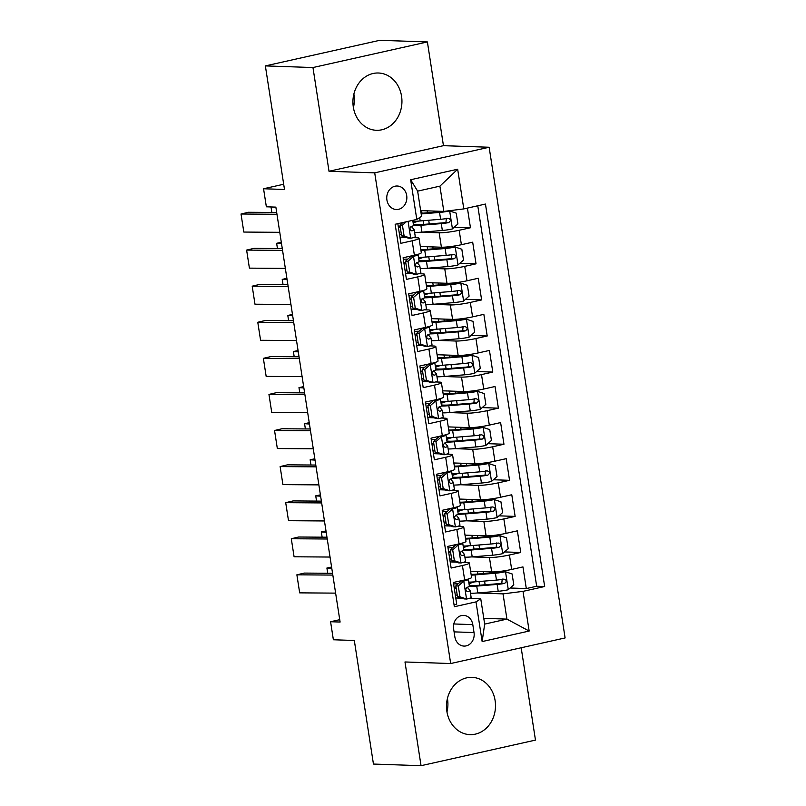 <?xml version="1.0" encoding="UTF-8"?>
<svg xmlns="http://www.w3.org/2000/svg" width="806" height="806" viewBox="0 0 806 806"><rect width="100%" height="100%" fill="white"/><g stroke="black" fill="none" stroke-linecap="round" stroke-linejoin="round"><path stroke-width="1.21" d="M353.31 107.037A28.663 24.512 92 0 0 376.452 130.29A28.663 24.512 92 0 0 401.559 96.246A28.663 24.512 92 0 0 378.427 73.003A28.663 24.512 92 0 0 353.31 107.037M353.874 94.04A28.663 24.512 -88 0 1 353.965 94.604A28.663 24.512 -88 0 1 353.411 107.611M446.877 711.396A28.663 24.512 92 0 0 470.009 734.639A28.663 24.512 92 0 0 495.116 700.595A28.663 24.512 92 0 0 471.984 677.352A28.663 24.512 92 0 0 446.877 711.396M447.431 698.389A28.663 24.512 -88 0 1 447.521 698.963A28.663 24.512 -88 0 1 446.967 711.96M386.91 199.979A11.758 10.055 92 0 0 396.401 209.52A11.758 10.055 92 0 0 406.698 195.556A11.758 10.055 92 0 0 397.207 186.015A11.758 10.055 92 0 0 386.91 199.979M427.392 41.942L379.797 40.3L265.365 65.901L312.96 67.543L329.019 171.275L374.709 172.847L489.141 147.246L443.451 145.674L427.392 41.942L312.96 67.543M374.709 172.847L450.675 663.54L565.107 637.939L489.141 147.246M450.675 663.54L404.985 661.968L421.044 765.7L535.476 740.099L521.18 647.762M421.044 765.7L373.45 764.058L354.318 640.488L333.372 639.763L330.581 621.728L340.102 622.051L275.864 207.122L266.353 206.799L263.562 188.755L284.498 189.481L265.365 65.901M397.821 223.665L400.864 243.321L412.148 240.793L414.385 255.23A14.699 1.652 -8.8 0 0 421.296 252.721L419.06 238.284A14.699 1.652 171.2 0 1 412.148 240.793M414.385 255.23L403.101 257.759L406.446 279.4L417.74 276.881L419.976 291.309A14.699 1.652 -8.8 0 0 426.878 288.8L424.651 274.362A14.699 1.652 171.2 0 1 417.74 276.881M419.976 291.309L408.682 293.837L412.037 315.489L423.321 312.96L425.558 327.387A14.699 1.652 -8.8 0 0 432.469 324.878L430.233 310.451A14.699 1.652 171.2 0 1 423.321 312.96M425.558 327.387L414.274 329.916L417.619 351.567L428.913 349.038L431.139 363.476A14.699 1.652 -8.8 0 0 438.051 360.957L435.814 346.53A14.699 1.652 171.2 0 1 428.913 349.038M431.139 363.476L419.855 365.995L423.21 387.646L434.494 385.117L436.731 399.554A14.699 1.652 -8.8 0 0 443.643 397.046L441.406 382.608A14.699 1.652 171.2 0 1 434.494 385.117M436.731 399.554L425.437 402.073L428.792 423.724L440.076 421.195L442.313 435.633A14.699 1.652 -8.8 0 0 449.224 433.124L446.987 418.687A14.699 1.652 171.2 0 1 440.076 421.195M442.313 435.633L431.029 438.162L434.374 459.803L445.668 457.284L447.904 471.712A14.699 1.652 -8.8 0 0 454.806 469.203L452.579 454.765A14.699 1.652 171.2 0 1 445.668 457.284M447.904 471.712L436.61 474.24L439.965 495.892L451.249 493.363L453.486 507.79A14.699 1.652 -8.8 0 0 460.397 505.281L458.161 490.854A14.699 1.652 171.2 0 1 451.249 493.363M453.486 507.79L442.202 510.319L445.547 531.97L456.841 529.441L459.067 543.879A14.699 1.652 -8.8 0 0 465.979 541.36L463.742 526.933A14.699 1.652 171.2 0 1 456.841 529.441M459.067 543.879L447.783 546.397L451.138 568.049L462.422 565.52A14.699 1.652 -8.8 0 0 469.334 563.011A14.699 1.652 -8.8 0 0 467.178 562.487L463.45 562.366M470.603 571.212L491.68 571.938A14.699 1.652 -8.8 0 0 511.669 569.439L522.953 566.91L526.308 588.561L510.138 588.007M471.762 556.906L489.444 557.51A14.699 1.652 -8.8 0 0 509.432 555.002L520.716 552.483L504.556 551.919M520.716 552.483L517.371 530.832L506.077 533.36A14.699 1.652 -8.8 0 1 486.099 535.859L465.022 535.134M459.43 499.055L480.507 499.78A14.699 1.652 -8.8 0 0 500.496 497.272L511.78 494.753L515.135 516.394L498.974 515.84M453.849 462.976L474.925 463.702A14.699 1.652 -8.8 0 0 494.914 461.193L506.198 458.664L509.553 480.316L493.383 479.761M448.257 426.898L469.334 427.623A14.699 1.652 -8.8 0 0 489.323 425.115L500.617 422.586L503.962 444.237L487.801 443.683M442.675 390.809L463.752 391.535A14.699 1.652 -8.8 0 0 483.741 389.036L495.025 386.507L498.38 408.158L482.21 407.604M437.094 354.731L458.171 355.456A14.699 1.652 -8.8 0 0 478.149 352.957L489.444 350.429L492.788 372.08L476.628 371.516M431.502 318.652L452.579 319.377A14.699 1.652 -8.8 0 0 472.568 316.869L483.852 314.35L487.207 335.991L471.047 335.437M425.921 282.574L446.998 283.299A14.699 1.652 -8.8 0 0 466.986 280.79L478.27 278.261L481.625 299.913L465.455 299.358M420.329 246.495L441.406 247.22A14.699 1.652 -8.8 0 0 461.395 244.712L472.689 242.183L476.034 263.834L459.873 263.28M419.06 238.284A14.699 1.652 171.2 0 0 416.904 237.77L413.186 237.639M406.073 237.397L399.917 237.186M424.651 274.362A14.699 1.652 171.2 0 0 422.495 273.849L418.767 273.718M411.654 273.476L405.499 273.264M430.233 310.451A14.699 1.652 171.2 0 0 428.077 309.927L424.359 309.796M417.236 309.554L411.08 309.343M435.814 346.53A14.699 1.652 171.2 0 0 433.668 346.006L429.941 345.885M422.828 345.633L416.672 345.421M441.406 382.608A14.699 1.652 171.2 0 0 439.25 382.084L435.522 381.963M428.409 381.712L422.253 381.5M446.987 418.687A14.699 1.652 171.2 0 0 444.831 418.173L441.114 418.042M434.001 417.8L427.845 417.589M452.579 454.765A14.699 1.652 171.2 0 0 450.423 454.252L446.695 454.121M439.582 453.879L433.427 453.667M458.161 490.854A14.699 1.652 171.2 0 0 456.005 490.33L452.287 490.199M445.164 489.957L439.008 489.746M463.742 526.933A14.699 1.652 171.2 0 0 461.596 526.409L457.868 526.288M450.755 526.036L444.6 525.824M474.029 632.559L472.8 624.62A11.395 9.743 92 0 0 463.611 615.381A11.395 9.743 92 0 0 453.627 628.912L454.856 636.851A11.395 9.743 92 0 0 464.055 646.09A11.395 9.743 92 0 0 474.029 632.559L454.09 631.874M420.661 210.618L443.824 211.414L439.915 186.156L417.639 191.133L421.548 216.391L416.793 219.423L395.152 224.27L454.352 606.727L476.003 601.88L480.759 598.848L469.042 598.445M416.793 219.423L410.657 179.738L457.667 169.22L463.803 208.905L485.454 204.059L544.665 586.516L523.013 591.362L529.159 631.048L482.149 641.566L476.003 601.88M421.498 232.178L439.179 232.783L441.406 247.22M427.079 268.257L444.761 268.861L446.998 283.299M432.671 304.336L450.342 304.95L452.579 319.377M438.252 340.414L455.934 341.029L458.171 355.456M443.834 376.503L461.516 377.107L463.752 391.535M449.426 412.581L467.107 413.186L469.334 427.623M455.007 448.66L472.689 449.264L474.925 463.702M460.599 484.738L478.27 485.353L480.507 499.78M466.18 520.817L483.862 521.432L486.099 535.859M456.337 562.114L450.181 561.903M526.308 588.561L536.665 586.244L477.767 205.782M439.179 232.783A14.699 1.652 171.2 0 0 459.158 230.274L470.452 227.755L467.409 208.099M476.034 263.834L464.75 266.363A14.699 1.652 171.2 0 1 444.761 268.861M481.625 299.913L470.331 302.441A14.699 1.652 171.2 0 1 450.342 304.95M487.207 335.991L475.923 338.52A14.699 1.652 171.2 0 1 455.934 341.029M492.788 372.08L481.504 374.599A14.699 1.652 171.2 0 1 461.516 377.107M498.38 408.158L487.086 410.677A14.699 1.652 171.2 0 1 467.107 413.186M503.962 444.237L492.678 446.766A14.699 1.652 171.2 0 1 472.689 449.264M509.553 480.316L498.259 482.844A14.699 1.652 171.2 0 1 478.27 485.353M515.135 516.394L503.851 518.923A14.699 1.652 171.2 0 1 483.862 521.432M454.05 604.722L456.72 604.127L453.365 582.476L464.659 579.957A14.699 1.652 -8.8 0 0 471.57 577.449L469.334 563.011M461.929 598.203L455.773 597.992M480.759 598.848L484.668 624.106L506.934 619.119L503.025 593.871L523.013 591.362M483.771 618.323L506.934 619.119L529.159 631.048M477.354 592.984L503.025 593.871M283.692 184.252L263.562 188.755M339.739 619.673L330.581 621.728M536.665 586.244L544.665 586.516M470.452 227.755L454.292 227.201M463.803 208.905L443.824 211.414M484.668 624.106L482.149 641.566M410.657 179.738L417.639 191.133M457.667 169.22L439.915 186.156M329.019 171.275L443.451 145.674M458.282 585.992L455.813 585.912L461.435 580.914L463.913 581.005L458.282 585.992L459.964 596.823L466.704 599.049A9.732 1.098 -8.8 0 0 471.127 597.417L470.069 590.556A9.732 1.098 -8.8 0 0 470.029 590.486L467.974 588.048A28.109 3.164 -8.8 0 0 466.674 587.524M466.704 599.049L464.065 598.908L457.486 596.732L459.964 596.823M457.224 595.06A23.334 2.63 -8.8 0 0 455.33 595.16M335.628 593.125L299.671 592.863L296.88 574.819L299.671 592.863M461.435 580.914A4.957 0.554 -8.8 0 0 463.571 580.199M463.913 581.005A9.732 1.098 -8.8 0 0 468.336 579.373A9.732 1.098 -8.8 0 0 468.296 579.302L468.115 579.081M332.828 575.081L296.88 574.819L304.255 573.086L332.556 573.288M455.813 585.912L457.486 596.732M456.055 587.514A28.109 3.164 -8.8 0 0 454.171 587.665M454.272 588.309A23.334 2.63 171.2 0 1 456.166 588.199M458.181 583.816A23.334 2.63 -8.8 0 0 453.597 583.977M469.364 586.163A9.732 1.098 171.2 0 1 469.394 586.234A9.732 1.098 171.2 0 1 467.057 587.332C465.213 589.317 465.435 590.758 467.732 591.664A9.732 1.098 -8.8 0 0 470.069 590.556M470.492 593.307A28.109 3.164 171.2 0 0 477.787 592.944L498.199 591.282A9.732 1.098 171.2 0 0 508.143 589.77L513.775 584.783L512.102 573.953L505.352 571.736A9.732 1.098 171.2 0 1 495.408 573.237L474.996 574.91A28.109 3.164 171.2 0 1 471.218 575.162M505.352 571.736L502.873 571.645A4.957 0.554 171.2 0 1 497.886 572.401L477.474 574.063A23.334 2.63 171.2 0 1 471.087 574.366M331.578 567.021L326.904 568.018L331.79 568.351M469.263 586.456A28.109 3.164 -8.8 0 0 476.729 586.093L497.141 584.421A9.732 1.098 -8.8 0 0 504.536 583.433C507.004 581.469 506.783 580.018 503.861 579.101A9.732 1.098 171.2 0 1 496.466 580.098L476.054 581.761A28.109 3.164 171.2 0 1 468.76 582.123M470.946 582.073A28.109 3.164 -8.8 0 0 468.85 582.688M502.209 579.04L501.795 583.332A4.957 0.554 171.2 0 1 499.619 583.584L479.207 585.247A23.334 2.63 171.2 0 1 469.253 585.277M469.032 583.866A23.334 2.63 171.2 0 1 474.543 581.882M326.904 568.018L327.72 573.257M452.7 549.914L450.222 549.833L455.853 544.836L458.322 544.927L452.7 549.914L454.372 560.744L461.123 562.961A9.732 1.098 -8.8 0 0 465.546 561.339L464.478 554.478A9.732 1.098 -8.8 0 0 464.447 554.407L462.382 551.969A28.109 3.164 -8.8 0 0 461.082 551.435M461.123 562.961L458.644 562.88L451.904 560.654L454.372 560.744M451.642 558.971A23.334 2.63 -8.8 0 0 449.748 559.082M330.037 557.047L294.089 556.785L291.298 538.74L294.089 556.785M455.853 544.836A4.957 0.554 -8.8 0 0 457.989 544.121M458.322 544.927A9.732 1.098 -8.8 0 0 462.745 543.294A9.732 1.098 -8.8 0 0 462.715 543.224L462.533 543.002M327.246 539.002L291.298 538.74L298.663 537.008L326.964 537.209M450.222 549.833L451.904 560.654M450.473 551.425A28.109 3.164 -8.8 0 0 448.589 551.576M448.68 552.221A23.334 2.63 171.2 0 1 450.574 552.12M452.589 547.727A23.334 2.63 -8.8 0 0 448.015 547.899M463.772 550.085A9.732 1.098 171.2 0 1 463.813 550.155A9.732 1.098 171.2 0 1 461.475 551.254C459.622 553.238 459.843 554.679 462.14 555.586A9.732 1.098 -8.8 0 0 464.478 554.478M447.118 513.835L444.64 513.754L450.121 508.878L452.74 508.848L447.118 513.835L448.791 524.656L455.531 526.882A9.732 1.098 -8.8 0 0 459.954 525.25L458.896 518.399A9.732 1.098 -8.8 0 0 458.866 518.329L456.8 515.89A28.109 3.164 -8.8 0 0 455.501 515.356M455.531 526.882L453.053 526.802L446.312 524.575L448.791 524.656M446.05 522.893A23.334 2.63 -8.8 0 0 444.156 523.003M324.455 520.958L288.508 520.696L285.707 502.662L288.508 520.696M450.262 508.757A4.957 0.554 -8.8 0 0 452.398 508.032M452.74 508.848A9.732 1.098 -8.8 0 0 457.163 507.216A9.732 1.098 -8.8 0 0 457.133 507.145L456.942 506.924M321.665 502.924L285.707 502.662L293.082 500.919L321.382 501.13M444.64 513.754L446.312 524.575M444.882 515.346A28.109 3.164 -8.8 0 0 442.998 515.497M443.099 516.142A23.334 2.63 171.2 0 1 444.993 516.042M447.008 511.649A23.334 2.63 -8.8 0 0 442.423 511.81M458.191 513.996A9.732 1.098 171.2 0 1 458.221 514.067A9.732 1.098 171.2 0 1 455.884 515.175C454.04 517.16 454.262 518.601 456.559 519.497A9.732 1.098 -8.8 0 0 458.896 518.399M441.527 477.757L439.058 477.666L444.539 472.8L447.159 472.759L441.527 477.757L443.199 488.577L449.95 490.804A9.732 1.098 -8.8 0 0 454.372 489.171L453.315 482.32A9.732 1.098 -8.8 0 0 453.274 482.25L451.219 479.812A28.109 3.164 -8.8 0 0 449.909 479.278M449.95 490.804L447.471 490.713L440.731 488.496L443.199 488.577M440.469 486.814A23.334 2.63 -8.8 0 0 438.575 486.915M318.864 484.88L282.916 484.618L280.125 466.583L282.916 484.618M444.68 472.679A4.957 0.554 -8.8 0 0 446.816 471.953M447.159 472.759A9.732 1.098 -8.8 0 0 451.582 471.137A9.732 1.098 -8.8 0 0 451.541 471.067L451.36 470.845M316.073 466.845L280.125 466.583L287.49 464.84L315.801 465.052M439.058 477.666L440.731 488.496M439.3 479.268A28.109 3.164 -8.8 0 0 437.416 479.419M437.517 480.064A23.334 2.63 171.2 0 1 439.411 479.963M441.416 475.57A23.334 2.63 -8.8 0 0 436.842 475.731M452.609 477.918A9.732 1.098 171.2 0 1 452.64 477.988A9.732 1.098 171.2 0 1 450.302 479.086C448.448 481.081 448.68 482.522 450.967 483.419A9.732 1.098 -8.8 0 0 453.315 482.32M435.945 441.678L433.467 441.587L439.089 436.6L441.567 436.681L435.945 441.678L437.618 452.498L444.358 454.725A9.732 1.098 -8.8 0 0 448.781 453.093L447.723 446.242A9.732 1.098 -8.8 0 0 447.693 446.171L445.627 443.723A28.109 3.164 -8.8 0 0 444.328 443.199M444.358 454.725L441.89 454.634L435.139 452.418L437.618 452.498M434.887 450.735A23.334 2.63 -8.8 0 0 432.993 450.836M313.282 448.801L277.335 448.539L274.544 430.495L277.335 448.539M439.089 436.6A4.957 0.554 -8.8 0 0 441.235 435.875M441.567 436.681A9.732 1.098 -8.8 0 0 445.99 435.049A9.732 1.098 -8.8 0 0 445.96 434.978L445.768 434.766M310.491 430.757L274.544 430.495L281.909 428.762L310.209 428.963M433.467 441.587L435.139 452.418M433.719 443.189A28.109 3.164 -8.8 0 0 431.825 443.34M431.925 443.985A23.334 2.63 171.2 0 1 433.819 443.874M435.834 439.492A23.334 2.63 -8.8 0 0 431.26 439.653M447.018 441.839A9.732 1.098 171.2 0 1 447.058 441.91A9.732 1.098 171.2 0 1 444.711 443.008C442.867 444.993 443.088 446.443 445.386 447.34A9.732 1.098 -8.8 0 0 447.723 446.242M464.911 557.228A28.109 3.164 171.2 0 0 472.195 556.865L492.617 555.203A9.732 1.098 171.2 0 0 502.561 553.692L508.193 548.705L506.511 537.874L499.77 535.647A9.732 1.098 171.2 0 1 489.826 537.159L469.404 538.831A28.109 3.164 171.2 0 1 465.626 539.083M499.77 535.647L497.292 535.567A4.957 0.554 171.2 0 1 492.305 536.322L471.893 537.985A23.334 2.63 171.2 0 1 465.505 538.287M325.997 530.942L321.322 531.93L326.208 532.272M463.682 550.377A28.109 3.164 -8.8 0 0 471.137 550.014L491.549 548.342A9.732 1.098 -8.8 0 0 498.944 547.345C501.413 545.38 501.191 543.939 498.279 543.022A9.732 1.098 171.2 0 1 490.884 544.02L470.472 545.682A28.109 3.164 171.2 0 1 463.178 546.045M465.354 545.994A28.109 3.164 -8.8 0 0 463.259 546.609M496.617 542.962L496.204 547.254A4.957 0.554 171.2 0 1 494.038 547.506L473.616 549.168A23.334 2.63 171.2 0 1 463.662 549.198M463.44 547.778A23.334 2.63 171.2 0 1 468.961 545.793M321.322 531.93L322.128 537.169M459.319 521.15A28.109 3.164 171.2 0 0 466.614 520.787L487.026 519.124A9.732 1.098 171.2 0 0 496.98 517.613L502.601 512.616L500.929 501.795L494.179 499.569A9.732 1.098 171.2 0 1 484.235 501.08L463.823 502.743A28.109 3.164 171.2 0 1 460.045 503.004M494.179 499.569L491.71 499.488A4.957 0.554 171.2 0 1 486.713 500.234L466.301 501.906A23.334 2.63 171.2 0 1 459.914 502.209M320.415 494.854L315.73 495.851L320.617 496.194M458.09 514.288A28.109 3.164 -8.8 0 0 465.556 513.926L485.968 512.263A9.732 1.098 -8.8 0 0 493.363 511.266C495.831 509.301 495.609 507.861 492.688 506.934A9.732 1.098 171.2 0 1 485.303 507.931L464.881 509.604A28.109 3.164 171.2 0 1 457.586 509.966M459.773 509.916A28.109 3.164 -8.8 0 0 457.677 510.53M491.035 506.883L490.622 511.175A4.957 0.554 171.2 0 1 488.446 511.427L468.034 513.09A23.334 2.63 171.2 0 1 458.08 513.12M457.858 511.699A23.334 2.63 171.2 0 1 463.369 509.714M315.73 495.851L316.546 501.09M453.738 485.071A28.109 3.164 171.2 0 0 461.032 484.708L481.444 483.036A9.732 1.098 171.2 0 0 491.388 481.535L497.02 476.537L495.337 465.717L488.597 463.49A9.732 1.098 171.2 0 1 478.653 465.002L458.231 466.664A28.109 3.164 171.2 0 1 454.453 466.916M488.597 463.49L486.119 463.41A4.957 0.554 171.2 0 1 481.132 464.155L460.72 465.828A23.334 2.63 171.2 0 1 454.332 466.12M314.824 458.775L310.149 459.773L315.035 460.105M452.509 478.21A28.109 3.164 -8.8 0 0 459.964 477.847L480.386 476.185A9.732 1.098 -8.8 0 0 487.771 475.187C490.25 473.223 490.028 471.782 487.106 470.855A9.732 1.098 171.2 0 1 479.711 471.853L459.299 473.525A28.109 3.164 171.2 0 1 452.005 473.878M454.181 473.837A28.109 3.164 -8.8 0 0 452.095 474.452M485.454 470.805L485.031 475.097A4.957 0.554 171.2 0 1 482.865 475.339L462.453 477.011A23.334 2.63 171.2 0 1 452.488 477.041M452.277 475.621A23.334 2.63 171.2 0 1 457.788 473.636M310.149 459.773L310.965 465.012M448.146 448.982A28.109 3.164 171.2 0 0 455.44 448.63L475.862 446.957A9.732 1.098 171.2 0 0 485.806 445.446L491.428 440.459L489.756 429.638L483.016 427.412A9.732 1.098 171.2 0 1 473.062 428.923L452.65 430.585A28.109 3.164 171.2 0 1 448.871 430.837M483.016 427.412L480.537 427.321A4.957 0.554 171.2 0 1 475.55 428.077L455.128 429.739A23.334 2.63 171.2 0 1 448.751 430.041M309.242 422.697L304.567 423.694L309.444 424.027M446.927 442.131A28.109 3.164 -8.8 0 0 454.383 441.769L474.794 440.106A9.732 1.098 -8.8 0 0 482.19 439.109C484.658 437.144 484.436 435.703 481.514 434.777A9.732 1.098 171.2 0 1 474.13 435.774L453.707 437.436A28.109 3.164 171.2 0 1 446.413 437.799M448.599 437.749A28.109 3.164 -8.8 0 0 446.504 438.363M479.862 434.716L479.449 439.008A4.957 0.554 171.2 0 1 477.273 439.26L456.861 440.932A23.334 2.63 171.2 0 1 446.907 440.953M446.685 439.542A23.334 2.63 171.2 0 1 452.206 437.557M304.567 423.694L305.373 428.933M430.354 405.589L427.885 405.509L433.507 400.511L435.986 400.602L430.354 405.589L432.036 416.42L438.776 418.646A9.732 1.098 -8.8 0 0 443.199 417.014L442.141 410.153A9.732 1.098 -8.8 0 0 442.101 410.083L440.046 407.645A28.109 3.164 -8.8 0 0 438.746 407.121M438.776 418.646L436.137 418.505L429.558 416.329L432.036 416.42M429.296 414.657A23.334 2.63 -8.8 0 0 427.402 414.758M307.701 412.722L271.743 412.46L268.952 394.416L271.743 412.46M433.507 400.511A4.957 0.554 -8.8 0 0 435.643 399.796M435.986 400.602A9.732 1.098 -8.8 0 0 440.408 398.97A9.732 1.098 -8.8 0 0 440.368 398.899L440.187 398.678M304.9 394.678L268.952 394.416L276.327 392.683L304.628 392.885M427.885 405.509L429.558 416.329M428.127 407.111A28.109 3.164 -8.8 0 0 426.243 407.262M426.344 407.907A23.334 2.63 171.2 0 1 428.238 407.796M430.253 403.413A23.334 2.63 -8.8 0 0 425.669 403.574M441.436 405.761A9.732 1.098 171.2 0 1 441.466 405.831A9.732 1.098 171.2 0 1 439.129 406.929C437.285 408.914 437.507 410.355 439.804 411.262A9.732 1.098 -8.8 0 0 442.141 410.153M442.565 412.904A28.109 3.164 171.2 0 0 449.859 412.541L470.271 410.879A9.732 1.098 171.2 0 0 480.215 409.367L485.847 404.38L484.174 393.55L477.424 391.333A9.732 1.098 171.2 0 1 467.48 392.834L447.068 394.507A28.109 3.164 171.2 0 1 443.29 394.759M477.424 391.333L474.946 391.242A4.957 0.554 171.2 0 1 469.958 391.998L449.547 393.66A23.334 2.63 171.2 0 1 443.159 393.963M303.65 386.618L298.976 387.615L303.862 387.948M441.335 406.053A28.109 3.164 -8.8 0 0 448.801 405.69L469.213 404.018A9.732 1.098 -8.8 0 0 476.608 403.03C479.076 401.066 478.855 399.615 475.933 398.698A9.732 1.098 171.2 0 1 468.538 399.695L448.126 401.358A28.109 3.164 171.2 0 1 440.832 401.72M443.018 401.67A28.109 3.164 -8.8 0 0 440.922 402.285M474.281 398.638L473.868 402.929A4.957 0.554 171.2 0 1 471.691 403.181L451.279 404.844A23.334 2.63 171.2 0 1 441.325 404.874M441.104 403.463A23.334 2.63 171.2 0 1 446.615 401.479M298.976 387.615L299.792 392.854M424.772 369.511L422.294 369.43L427.926 364.433L430.394 364.524L424.772 369.511L426.445 380.341L433.195 382.558A9.732 1.098 -8.8 0 0 437.618 380.936L436.55 374.075A9.732 1.098 -8.8 0 0 436.52 374.004L434.454 371.566A28.109 3.164 -8.8 0 0 433.154 371.032M433.195 382.558L430.716 382.477L423.976 380.251L426.445 380.341M423.714 378.568A23.334 2.63 -8.8 0 0 421.82 378.679M302.109 376.644L266.161 376.382L263.371 358.338L266.161 376.382M427.926 364.433A4.957 0.554 -8.8 0 0 430.061 363.718M430.394 364.524A9.732 1.098 -8.8 0 0 434.817 362.891A9.732 1.098 -8.8 0 0 434.787 362.821L434.605 362.599M299.318 358.599L263.371 358.338L270.735 356.605L299.036 356.806M422.294 369.43L423.976 380.251M422.546 371.022A28.109 3.164 -8.8 0 0 420.661 371.173M420.752 371.818A23.334 2.63 171.2 0 1 422.646 371.717M424.661 367.324A23.334 2.63 -8.8 0 0 420.087 367.496M435.845 369.682A9.732 1.098 171.2 0 1 435.885 369.752A9.732 1.098 171.2 0 1 433.547 370.851C431.694 372.835 431.915 374.276 434.212 375.183A9.732 1.098 -8.8 0 0 436.55 374.075M436.983 376.825A28.109 3.164 171.2 0 0 444.267 376.462L464.689 374.8A9.732 1.098 171.2 0 0 474.633 373.289L480.265 368.302L478.583 357.471L471.842 355.245A9.732 1.098 171.2 0 1 461.898 356.756L441.476 358.428A28.109 3.164 171.2 0 1 437.698 358.68M471.842 355.245L469.364 355.164A4.957 0.554 171.2 0 1 464.377 355.92L443.965 357.582A23.334 2.63 171.2 0 1 437.577 357.884M298.069 350.539L293.394 351.527L298.28 351.869M435.754 369.974A28.109 3.164 -8.8 0 0 443.209 369.611L463.621 367.939A9.732 1.098 -8.8 0 0 471.016 366.942C473.485 364.977 473.263 363.536 470.351 362.619A9.732 1.098 171.2 0 1 462.956 363.617L442.544 365.279A28.109 3.164 171.2 0 1 435.25 365.642M437.426 365.592A28.109 3.164 -8.8 0 0 435.331 366.206M468.689 362.559L468.276 366.851A4.957 0.554 171.2 0 1 466.11 367.103L445.688 368.765A23.334 2.63 171.2 0 1 435.734 368.795M435.512 367.375A23.334 2.63 171.2 0 1 441.033 365.39M293.394 351.527L294.2 356.766M419.191 333.432L416.712 333.352L422.193 328.475L424.812 328.445L419.191 333.432L420.863 344.253L427.603 346.479A9.732 1.098 -8.8 0 0 432.026 344.857L430.968 337.996A9.732 1.098 -8.8 0 0 430.938 337.926L428.873 335.487A28.109 3.164 -8.8 0 0 427.573 334.953M427.603 346.479L425.125 346.399L418.385 344.172L420.863 344.253M418.123 342.49A23.334 2.63 -8.8 0 0 416.228 342.6M296.527 340.555L260.58 340.293L257.779 322.259L260.58 340.293M422.334 328.354A4.957 0.554 -8.8 0 0 424.47 327.629M424.812 328.445A9.732 1.098 -8.8 0 0 429.235 326.813A9.732 1.098 -8.8 0 0 429.205 326.742L429.014 326.521M293.737 322.521L257.779 322.259L265.154 320.516L293.455 320.728M416.712 333.352L418.385 344.172M416.954 334.943A28.109 3.164 -8.8 0 0 415.07 335.095M415.171 335.739A23.334 2.63 171.2 0 1 417.065 335.639M419.08 331.246A23.334 2.63 -8.8 0 0 414.496 331.407M430.263 333.593A9.732 1.098 171.2 0 1 430.293 333.664A9.732 1.098 171.2 0 1 427.956 334.772C426.112 336.757 426.334 338.198 428.631 339.094A9.732 1.098 -8.8 0 0 430.968 337.996M431.391 340.747A28.109 3.164 171.2 0 0 438.686 340.384L459.098 338.721A9.732 1.098 171.2 0 0 469.052 337.21L474.674 332.213L473.001 321.393L466.251 319.166A9.732 1.098 171.2 0 1 456.307 320.677L435.895 322.34A28.109 3.164 171.2 0 1 432.117 322.601M466.251 319.166L463.782 319.085A4.957 0.554 171.2 0 1 458.785 319.831L438.373 321.503A23.334 2.63 171.2 0 1 431.996 321.806M292.487 314.451L287.802 315.448L292.689 315.791M430.162 333.885A28.109 3.164 -8.8 0 0 437.628 333.523L458.04 331.86A9.732 1.098 -8.8 0 0 465.435 330.863C467.903 328.898 467.682 327.458 464.76 326.531A9.732 1.098 171.2 0 1 457.375 327.528L436.953 329.201A28.109 3.164 171.2 0 1 429.658 329.563M431.845 329.513A28.109 3.164 -8.8 0 0 429.749 330.128M463.107 326.48L462.694 330.772A4.957 0.554 171.2 0 1 460.518 331.024L440.106 332.687A23.334 2.63 171.2 0 1 430.152 332.717M429.93 331.296A23.334 2.63 171.2 0 1 435.442 329.311M287.802 315.448L288.619 320.687M413.599 297.354L411.131 297.263L416.611 292.397L419.231 292.356L413.599 297.354L415.271 308.174L422.022 310.401A9.732 1.098 -8.8 0 0 426.445 308.769L425.387 301.918A9.732 1.098 -8.8 0 0 425.346 301.847L423.291 299.409A28.109 3.164 -8.8 0 0 421.981 298.875M422.022 310.401L419.543 310.31L412.803 308.094L415.271 308.174M412.541 306.411A23.334 2.63 -8.8 0 0 410.647 306.512M290.936 304.477L254.988 304.215L252.197 286.18L254.988 304.215M416.752 292.276A4.957 0.554 -8.8 0 0 418.888 291.55M419.231 292.356A9.732 1.098 -8.8 0 0 423.654 290.734A9.732 1.098 -8.8 0 0 423.613 290.664L423.432 290.442M288.145 286.442L252.197 286.18L259.562 284.437L287.873 284.649M411.131 297.263L412.803 308.094M411.372 298.865A28.109 3.164 -8.8 0 0 409.488 299.016M409.589 299.661A23.334 2.63 171.2 0 1 411.483 299.56M413.488 295.167A23.334 2.63 -8.8 0 0 408.914 295.328M424.681 297.515A9.732 1.098 171.2 0 1 424.712 297.585A9.732 1.098 171.2 0 1 422.374 298.683C420.52 300.678 420.752 302.119 423.039 303.016A9.732 1.098 -8.8 0 0 425.387 301.918M425.81 304.668A28.109 3.164 171.2 0 0 433.104 304.305L453.516 302.633A9.732 1.098 171.2 0 0 463.46 301.132L469.092 296.134L467.409 285.314L460.669 283.087A9.732 1.098 171.2 0 1 450.725 284.599L430.313 286.261A28.109 3.164 171.2 0 1 426.525 286.513M460.669 283.087L458.191 283.007A4.957 0.554 171.2 0 1 453.204 283.752L432.792 285.425A23.334 2.63 171.2 0 1 426.404 285.717M286.896 278.372L282.221 279.37L287.107 279.702M424.581 297.807A28.109 3.164 -8.8 0 0 432.036 297.444L452.458 295.782A9.732 1.098 -8.8 0 0 459.843 294.784C462.322 292.82 462.1 291.379 459.178 290.452A9.732 1.098 171.2 0 1 451.783 291.45L431.371 293.122A28.109 3.164 171.2 0 1 424.077 293.475M426.253 293.434A28.109 3.164 -8.8 0 0 424.168 294.049M457.526 290.402L457.103 294.694A4.957 0.554 171.2 0 1 454.937 294.936L434.525 296.608A23.334 2.63 171.2 0 1 424.56 296.638M424.349 295.218A23.334 2.63 171.2 0 1 429.86 293.233M282.221 279.37L283.037 284.609M408.017 261.275L405.539 261.184L411.161 256.197L413.639 256.278L408.017 261.275L409.69 272.096L416.43 274.322A9.732 1.098 -8.8 0 0 420.853 272.69L419.795 265.839A9.732 1.098 -8.8 0 0 419.765 265.768L417.699 263.32A28.109 3.164 -8.8 0 0 416.4 262.796M416.43 274.322L413.962 274.231L407.211 272.015L409.69 272.096M406.959 270.332A23.334 2.63 -8.8 0 0 405.065 270.433M285.354 268.398L249.407 268.136L246.616 250.092L249.407 268.136M411.161 256.197A4.957 0.554 -8.8 0 0 413.307 255.472M413.639 256.278A9.732 1.098 -8.8 0 0 418.062 254.656A9.732 1.098 -8.8 0 0 418.032 254.575L417.84 254.364M282.563 250.354L246.616 250.092L253.981 248.359L282.281 248.56M405.539 261.184L407.211 272.015M405.791 262.786A28.109 3.164 -8.8 0 0 403.897 262.937M403.997 263.582A23.334 2.63 171.2 0 1 405.892 263.471M407.907 259.089A23.334 2.63 -8.8 0 0 403.332 259.25M419.09 261.436A9.732 1.098 171.2 0 1 419.13 261.507A9.732 1.098 171.2 0 1 416.783 262.605C414.939 264.59 415.161 266.04 417.458 266.937A9.732 1.098 -8.8 0 0 419.795 265.839M420.218 268.579A28.109 3.164 171.2 0 0 427.512 268.227L447.935 266.554A9.732 1.098 171.2 0 0 457.879 265.043L463.5 260.056L461.828 249.235L455.088 247.009A9.732 1.098 171.2 0 1 445.134 248.52L424.722 250.182A28.109 3.164 171.2 0 1 420.944 250.434M455.088 247.009L452.609 246.918A4.957 0.554 171.2 0 1 447.622 247.674L427.2 249.336A23.334 2.63 171.2 0 1 420.823 249.638M281.314 242.294L276.639 243.291L281.516 243.624M418.999 261.728A28.109 3.164 -8.8 0 0 426.455 261.366L446.867 259.703A9.732 1.098 -8.8 0 0 454.262 258.706C456.73 256.741 456.508 255.301 453.587 254.374A9.732 1.098 171.2 0 1 446.202 255.371L425.78 257.033A28.109 3.164 171.2 0 1 418.485 257.396M420.672 257.346A28.109 3.164 -8.8 0 0 418.576 257.96M451.934 254.313L451.521 258.605A4.957 0.554 171.2 0 1 449.345 258.857L428.933 260.529A23.334 2.63 171.2 0 1 418.979 260.55M418.757 259.139A23.334 2.63 171.2 0 1 424.278 257.154M276.639 243.291L277.445 248.53M406.274 221.781L402.426 225.186L404.108 236.017L410.848 238.244A9.732 1.098 -8.8 0 0 415.271 236.611L414.213 229.75A9.732 1.098 -8.8 0 0 414.173 229.68L412.118 227.242A28.109 3.164 -8.8 0 0 410.818 226.718M410.848 238.244L408.209 238.102L401.63 235.926L404.108 236.017M401.368 234.254A23.334 2.63 -8.8 0 0 399.474 234.355M279.773 232.319L243.815 232.057L241.024 214.013L243.815 232.057M276.972 214.275L241.024 214.013L248.399 212.28L276.7 212.482M402.426 225.186L399.957 225.106L401.63 235.926M399.957 225.106L402.839 222.547M400.199 226.708A28.109 3.164 -8.8 0 0 398.315 226.859M398.416 227.504A23.334 2.63 171.2 0 1 400.31 227.393M402.325 223.01A23.334 2.63 -8.8 0 0 400.693 223.03M413.508 225.358A9.732 1.098 171.2 0 1 413.538 225.428A9.732 1.098 171.2 0 1 411.201 226.526C409.357 228.511 409.579 229.952 411.876 230.859A9.732 1.098 -8.8 0 0 414.213 229.75M414.637 232.501A28.109 3.164 171.2 0 0 421.931 232.138L442.343 230.476A9.732 1.098 171.2 0 0 452.287 228.964L457.919 223.977L456.246 213.147L449.496 210.93A9.732 1.098 171.2 0 1 439.552 212.431L421.175 213.933M449.496 210.93L448.076 210.88M443.733 211.404A4.957 0.554 171.2 0 1 442.031 211.595L421.619 213.258A23.334 2.63 171.2 0 1 421.075 213.298M272.055 206.991L275.934 207.545M413.407 225.65A28.109 3.164 -8.8 0 0 420.873 225.287L441.285 223.615A9.732 1.098 -8.8 0 0 448.68 222.627C451.148 220.663 450.927 219.212 448.005 218.295A9.732 1.098 171.2 0 1 440.61 219.292L420.198 220.955A28.109 3.164 171.2 0 1 412.904 221.318M415.09 221.267A28.109 3.164 -8.8 0 0 412.994 221.882M446.353 218.235L445.94 222.527A4.957 0.554 171.2 0 1 443.763 222.778L423.351 224.441A23.334 2.63 171.2 0 1 413.397 224.471M413.176 223.061A23.334 2.63 171.2 0 1 418.687 221.076M271.048 207.213L271.864 212.452M489.444 557.51L491.68 571.938M509.432 555.002L511.669 569.439M459.158 230.274L461.395 244.712M464.75 266.363L466.986 280.79M470.331 302.441L472.568 316.869M475.923 338.52L478.149 352.957M481.504 374.599L483.741 389.036M487.086 410.677L489.323 425.115M492.678 446.766L494.914 461.193M498.259 482.844L500.496 497.272M503.851 518.923L506.077 533.36M462.422 565.52L464.659 579.957M453.798 623.965L472.8 624.62M463.772 581.126L466.533 598.989M508.284 589.649L505.523 571.786M477.484 571.454L477.877 574.033M479.036 581.519L479.61 585.216M476.054 581.761L474.996 574.91M477.787 592.944L476.729 586.093M496.466 580.098L495.408 573.237M498.199 591.282L497.141 584.421M501.795 583.332L504.536 583.433M458.181 545.047L460.951 562.91M452.599 508.969L455.37 526.832M447.018 472.89L449.778 490.743M441.426 436.812L444.197 454.665M502.702 553.571L499.942 535.708M471.893 535.375L472.296 537.955M473.454 545.44L474.029 549.138M470.472 545.682L469.404 538.831M472.195 556.865L471.137 550.014M490.884 544.02L489.826 537.159M492.617 555.203L491.549 548.342M496.204 547.254L498.944 547.345M497.121 517.482L494.35 499.629M466.311 499.297L466.704 501.866M467.863 509.362L468.437 513.059M464.881 509.604L463.823 502.743M466.614 520.787L465.556 513.926M485.303 507.931L484.235 501.08M487.026 519.124L485.968 512.263M490.622 511.175L493.363 511.266M491.529 481.404L488.768 463.551M460.72 463.208L461.123 465.787M462.281 473.273L462.856 476.971M459.299 473.525L458.231 466.664M461.032 484.708L459.964 477.847M479.711 471.853L478.653 465.002M481.444 483.036L480.386 476.185M485.031 475.097L487.771 475.187M485.947 445.325L483.177 427.462M455.138 427.13L455.541 429.709M456.7 437.195L457.264 440.892M453.707 437.436L452.65 430.585M455.44 448.63L454.383 441.769M474.13 435.774L473.062 428.923M475.862 446.957L474.794 440.106M479.449 439.008L482.19 439.109M435.845 400.723L438.605 418.586M480.356 409.247L477.595 391.384M449.557 391.051L449.95 393.63M451.108 401.116L451.682 404.814M448.126 401.358L447.068 394.507M449.859 412.541L448.801 405.69M468.538 399.695L467.48 392.834M470.271 410.879L469.213 404.018M473.868 402.929L476.608 403.03M430.253 364.644L433.024 382.507M474.774 373.168L472.014 355.305M443.965 354.972L444.368 357.552M445.527 365.037L446.101 368.735M442.544 365.279L441.476 358.428M444.267 376.462L443.209 369.611M462.956 363.617L461.898 356.756M464.689 374.8L463.621 367.939M468.276 366.851L471.016 366.942M424.671 328.566L427.442 346.429M469.193 337.079L466.422 319.226M438.383 318.894L438.776 321.463M439.935 328.959L440.509 332.656M436.953 329.201L435.895 322.34M438.686 340.384L437.628 333.523M457.375 327.528L456.307 320.677M459.098 338.721L458.04 331.86M462.694 330.772L465.435 330.863M419.09 292.487L421.85 310.34M463.601 301.001L460.841 283.148M432.792 282.805L433.195 285.384M434.353 292.87L434.928 296.568M431.371 293.122L430.313 286.261M433.104 304.305L432.036 297.444M451.783 291.45L450.725 284.599M453.516 302.633L452.458 295.782M457.103 294.694L459.843 294.784M413.498 256.409L416.269 274.262M458.02 264.922L455.249 247.059M427.21 246.727L427.613 249.306M428.772 256.792L429.336 260.489M425.78 257.033L424.722 250.182M427.512 268.227L426.455 261.366M446.202 255.371L445.134 248.52M447.935 266.554L446.867 259.703M451.521 258.605L454.262 258.706M408.078 221.378L410.677 238.183M452.428 228.844L449.667 210.981M421.629 210.648L422.022 213.227M423.18 220.713L423.755 224.411M420.198 220.955L419.674 217.59M421.931 232.138L420.873 225.287M440.61 219.292L439.552 212.431M442.343 230.476L441.285 223.615M445.94 222.527L448.68 222.627M469.394 586.234L468.336 579.373M483.399 573.58L483.096 571.645M485.131 584.763L484.557 581.066M463.813 550.155L462.745 543.294M458.221 514.067L457.163 507.216M452.64 477.988L451.582 471.137M447.058 441.91L445.99 435.049M477.817 537.501L477.515 535.567M479.54 548.685L478.976 544.987M472.225 501.423L471.923 499.488M473.958 512.606L473.384 508.908M466.644 465.344L466.342 463.41M468.377 476.527L467.802 472.83M461.052 429.255L460.76 427.321M462.785 440.449L462.211 436.741M441.466 405.831L440.408 398.97M455.471 393.177L455.168 391.242M457.204 404.36L456.629 400.663M435.885 369.752L434.817 362.891M449.889 357.098L449.587 355.164M451.612 368.282L451.048 364.584M430.293 333.664L429.235 326.813M444.297 321.02L444.005 319.085M446.03 332.203L445.456 328.505M424.712 297.585L423.654 290.734M438.716 284.941L438.414 283.007M440.449 296.124L439.875 292.427M419.13 261.507L418.062 254.656M433.124 248.853L432.832 246.918M434.857 260.046L434.283 256.338M413.538 225.428L412.753 220.33M427.543 212.774L427.24 210.84M429.276 223.957L428.701 220.26"/></g></svg>
